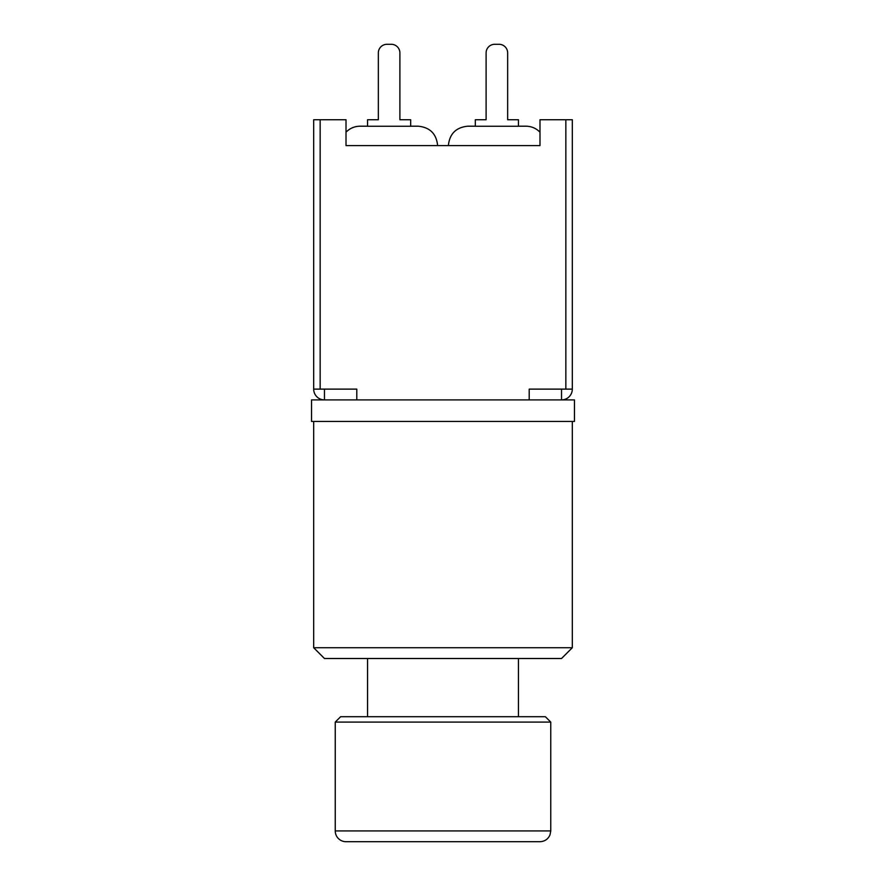 <?xml version="1.0" encoding="UTF-8"?>
<svg xmlns="http://www.w3.org/2000/svg" width="886" height="886" viewBox="0 0 886 886"><rect width="100%" height="100%" fill="white"/><g stroke="black" fill="none" stroke-linecap="round" stroke-linejoin="round"><path stroke-width="1.33" d="M335.24 830.924A10.776 10.776 0 0 0 346.016 841.7L539.984 841.7C544.68 841.478 548.002 839.241 549.973 834.966L550.76 830.924L335.24 830.924L335.24 722.09L550.76 722.09L550.76 830.924M550.76 722.09L545.366 716.708L340.634 716.708L335.24 722.09M518.432 658.508L518.432 716.708M561.536 389.12L561.536 399.896L529.208 399.896L529.208 389.12L572.312 389.12A10.776 10.776 0 0 1 561.536 399.896L574.46 399.896L574.46 421.448L311.54 421.448L311.54 399.896L324.464 399.896A10.776 10.776 0 0 1 313.688 389.12L356.792 389.12L356.792 399.896L324.464 399.896L324.464 389.12M313.688 647.732L324.464 658.508L561.536 658.508L572.312 647.732L313.688 647.732L313.688 421.448M529.208 399.896L356.792 399.896M467.786 126.2C456.024 127.362 449.556 133.83 448.382 145.592C449.556 133.83 456.024 127.362 467.786 126.2L475.328 126.2M525.974 126.2C531.456 126.288 536.119 128.282 539.984 132.18C536.119 128.282 531.456 126.288 525.974 126.2L518.432 126.2M475.328 126.266L518.432 126.266L518.432 119.732L507.656 119.732L507.656 52.916A8.616 8.616 0 0 0 499.028 44.3L494.72 44.3A8.616 8.616 0 0 0 486.104 52.916L486.104 119.732L486.104 52.916L486.104 119.732L475.328 119.732L475.328 126.266M360.026 126.2C354.544 126.288 349.881 128.282 346.016 132.18C349.881 128.282 354.544 126.288 360.026 126.2L367.568 126.2M418.214 126.2C429.976 127.362 436.444 133.83 437.618 145.592C436.444 133.83 429.976 127.362 418.214 126.2L410.672 126.2M367.568 126.266L410.672 126.266L410.672 119.732L399.896 119.732L399.896 52.916A8.616 8.616 0 0 0 391.28 44.3L386.972 44.3A8.616 8.616 0 0 0 378.344 52.916L378.344 119.732L378.344 52.916L378.344 119.732L367.568 119.732L367.568 126.266M572.312 389.12L572.312 119.732L539.984 119.732L539.984 145.592L346.016 145.592L346.016 119.732L313.688 119.732L313.688 389.12M320.156 389.12L320.156 119.732M565.844 119.732L565.844 389.12M367.568 716.708L367.568 658.508M572.312 647.732L572.312 421.448"/></g></svg>
